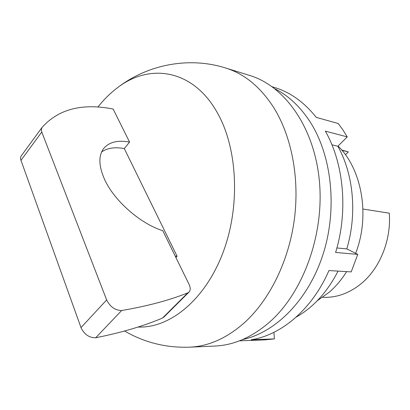 <?xml version="1.0" encoding="UTF-8"?>
<svg xmlns="http://www.w3.org/2000/svg" width="410" height="410" viewBox="0 0 410 410"><rect width="100%" height="100%" fill="white"/><g stroke="black" fill="none" stroke-linecap="round" stroke-linejoin="round"><path stroke-width="0.61" d="M138.032 327.031C169.412 328.497 204.774 300.31 222.758 253.231C240.788 206.245 237.667 147.134 216.567 111.402C191.87 68.455 148.189 63.078 116.425 88.555C109.731 93.731 103.545 99.902 97.867 107.082M124.594 331.019C144.535 342.601 166.214 347.982 189.63 347.167L214.835 346.06C233.823 345.246 252.094 337.24 269.642 322.04C303.313 292.397 324.546 234.11 319.339 180.554C314.193 126.926 284.499 85.921 249.757 75.476L225.654 68.009C188.098 56.114 146.134 65.011 116.425 88.555M317.263 300.75L329.389 292.094C335.903 286.416 341.648 279.589 346.624 271.625M322.696 297.317L324.284 297.353C337.63 297.547 350.14 292.807 361.82 283.125C380.106 267.807 391.33 239.799 389.29 213.185L362.947 209.028M129.575 142.096C117.706 139.892 109.05 142.055 103.617 148.579C98.379 155.759 98.677 165.988 104.514 179.267C113.975 200.536 140.312 223.716 162.806 230.712L189.077 284.422C190.599 287.712 190.599 290.239 189.082 292.012L187.8 292.873C169.335 300.269 147.292 306.152 121.662 310.519C115.379 310.452 110.423 307.059 106.805 300.34L41.769 132.015L41.292 129.586L41.984 127.51C58.394 109.111 82.113 102.946 113.129 109.024L129.575 142.096L124.281 148.563L177.084 256.229L175.895 257.475M21.146 156.01L41.876 127.659L21.146 156.01L20.582 157.358L20.613 159.336L81.144 327.99C84.557 334.621 89.411 337.876 95.694 337.758C121.457 332.618 143.741 326.037 162.544 318.027L163.857 317.125L189.082 292.012M342.017 150.373L348.336 151.895L345.435 154.739M348.336 151.895L341.704 150.009M101.618 151.977C107.276 147.995 114.831 146.857 124.281 148.563M175.208 256.076L177.084 256.229M121.662 310.519L95.694 337.758M187.8 292.873L162.544 318.027M355.629 253.318C370.312 215.978 361.989 169.192 338.06 146.042M272.23 86.776L274.521 87.474C290.29 92.255 304.199 102.223 316.243 117.378L338.219 123.512L342.934 129.955L347.26 136.899L325.335 131.138C343.857 163.477 348.321 211.268 335.595 252.457L357.751 254.384L351.211 271.897L328.928 270.569C312.159 309.294 281.342 335.078 251.227 339.777L274.382 338.906L265.05 339.854L239.445 340.838M242.582 339.562C275.797 332.515 308.668 299.633 323.223 253.78C337.763 207.962 331.639 154.524 309.458 120.868C299.725 106.241 288.225 95.556 274.941 88.806M347.26 136.899L337.85 146.252L331.926 144.797M336.887 247.958L346.783 248.885C357.31 214.102 353.528 174.096 337.85 146.252M357.751 254.384L346.783 248.885M338.045 271.112C327.257 292.11 313.296 307.444 296.163 317.109M274.382 338.906L273.921 332.341M189.63 347.167C208.669 346.358 227.048 338.101 244.76 322.404C269.662 299.669 288.717 261.247 294.318 219.616C299.812 177.971 291.5 135.756 273.419 107.097C260.16 86.771 244.237 73.744 225.654 68.009M106.646 299.946L80.995 327.6M41.769 132.015L20.92 160.428"/></g></svg>
